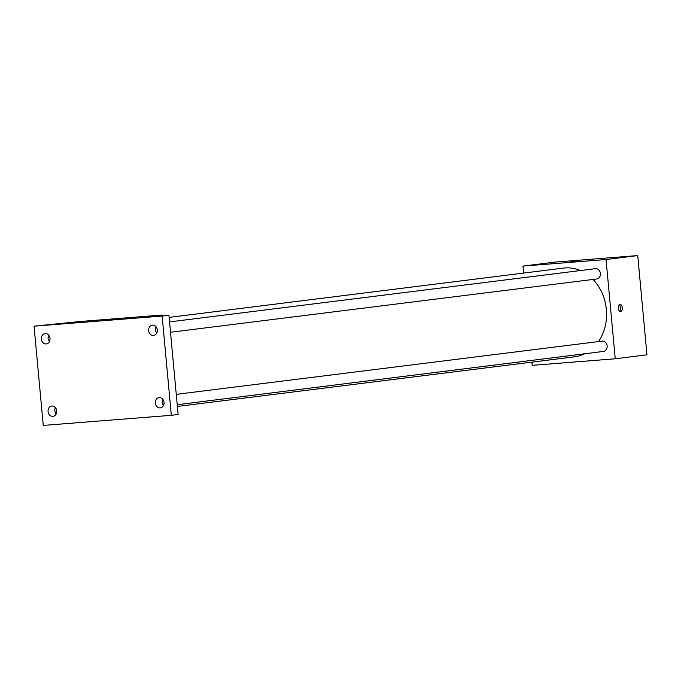 <?xml version="1.0" encoding="UTF-8"?>
<svg xmlns="http://www.w3.org/2000/svg" width="681" height="681" viewBox="0 0 681 681"><rect width="100%" height="100%" fill="white"/><g stroke="black" fill="none" stroke-linecap="round" stroke-linejoin="round"><path stroke-width="1.02" d="M523.621 273.081L522.965 266.092L554.666 262.125L637.739 255.571L646.95 354.818L615.249 358.785L532.176 365.339L531.878 362.139M522.965 266.092L606.047 259.538L637.739 255.571M577.156 261.376L570.508 261.947L577.156 261.376M598.539 341.573A44.699 37.353 -97.1 0 0 606.354 309.497A44.699 37.353 -97.1 0 0 593.049 279.431M580.382 270.544A44.699 37.353 -97.1 0 0 563.562 268.084L169.118 317.397M177.383 406.455L574.653 356.793A44.699 37.353 -97.1 0 0 584.715 353.762M606.047 259.538L615.249 358.785M170.497 332.26L596.718 278.972A5.193 4.341 -97.1 0 0 600.395 273.481A5.193 4.341 -97.1 0 0 595.432 268.672L169.535 321.909M176.26 394.359L602.149 341.121A5.193 4.341 82.9 0 1 607.103 345.735A5.193 4.341 82.9 0 1 603.434 351.422L177.222 404.71M618.288 308.204A3.635 1.992 -94.5 0 1 619.982 304.33A3.635 1.992 -94.5 0 1 622.255 307.803A3.635 1.992 -94.5 0 1 620.553 311.583A3.635 1.992 -94.5 0 1 618.288 308.204M619.14 304.773A3.635 1.992 -94.5 0 1 620.51 307.94A3.635 1.992 -94.5 0 1 619.65 311.285M570.508 261.947L577.743 261.274M34.05 326.182L162.129 316.069L171.331 415.316L43.261 425.429L34.05 326.182L79.192 321.577L162.265 315.014L162.333 315.746M162.129 316.069L168.922 315.226L178.124 414.474L171.331 415.316M162.265 315.014L146.415 316.997L168.922 315.226M114.136 319.261L107.487 319.832L114.136 319.261M107.487 319.832L114.723 319.168M48.674 335.163A5.193 4.341 -97.1 0 0 49.466 341.496M55.399 407.621A5.193 4.341 -97.1 0 0 56.191 413.954M155.983 326.701A5.193 4.341 -97.1 0 0 156.775 333.035M162.708 399.151A5.193 4.341 -97.1 0 0 163.5 405.484M51.918 406.038A5.193 4.341 82.9 0 1 56.719 410.771A5.193 4.341 82.9 0 1 53.041 416.363A5.193 4.341 82.9 0 1 52.88 416.38A5.193 4.341 82.9 0 1 48.079 411.647A5.193 4.341 82.9 0 1 51.756 406.055A5.193 4.341 82.9 0 1 51.918 406.038M159.226 397.568A5.193 4.341 82.9 0 1 164.019 402.301A5.193 4.341 82.9 0 1 160.35 407.893A5.193 4.341 82.9 0 1 160.188 407.91A5.193 4.341 82.9 0 1 155.387 403.178A5.193 4.341 82.9 0 1 159.065 397.585A5.193 4.341 82.9 0 1 159.226 397.568M152.501 325.118A5.193 4.341 82.9 0 1 157.302 329.851A5.193 4.341 82.9 0 1 153.625 335.444A5.193 4.341 82.9 0 1 153.463 335.461A5.193 4.341 82.9 0 1 148.671 330.728A5.193 4.341 82.9 0 1 152.34 325.135A5.193 4.341 82.9 0 1 152.501 325.118M45.201 333.588A5.193 4.341 82.9 0 1 49.994 338.321A5.193 4.341 82.9 0 1 46.325 343.914A5.193 4.341 82.9 0 1 46.155 343.931A5.193 4.341 82.9 0 1 41.362 339.198A5.193 4.341 82.9 0 1 45.031 333.605A5.193 4.341 82.9 0 1 45.201 333.588M645.622 340.543L645.75 341.896M638.906 268.084L639.033 269.438"/></g></svg>
